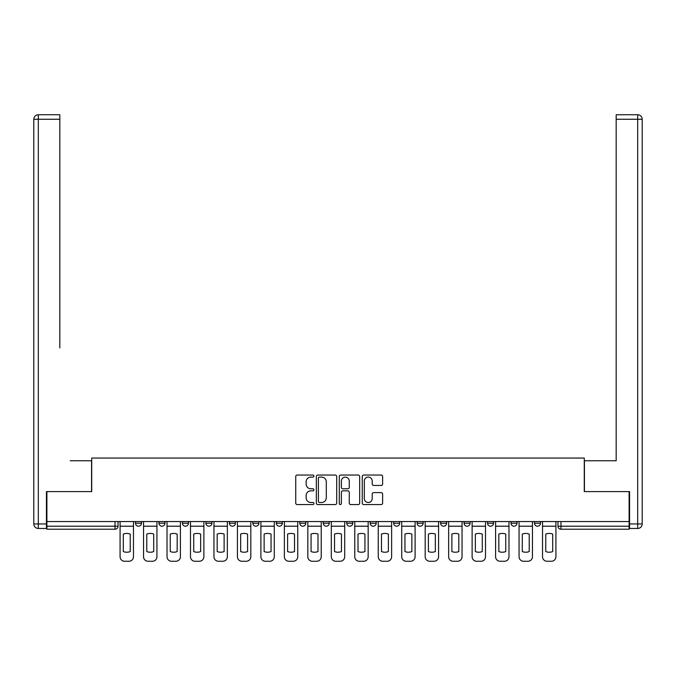 <?xml version="1.0" encoding="UTF-8"?>
<svg xmlns="http://www.w3.org/2000/svg" width="676" height="676" viewBox="0 0 676 676"><rect width="100%" height="100%" fill="white"/><g stroke="black" fill="none" stroke-linecap="round" stroke-linejoin="round"><path stroke-width="1.01" d="M313.926 476.065A1.031 1.031 0 0 0 312.895 475.034L297.203 475.034A1.479 1.479 0 0 0 295.733 476.512L295.733 503.088A1.479 1.479 0 0 0 297.203 504.566L312.895 504.566A1.031 1.031 0 0 0 313.926 503.535A1.031 1.031 0 0 0 312.895 502.496L310.867 502.496A4.724 4.724 0 0 1 306.144 497.773L306.144 495.559A4.724 4.724 0 0 1 310.867 490.835L312.895 490.835A1.031 1.031 0 0 0 313.926 489.796A1.031 1.031 0 0 0 312.895 488.765L310.867 488.765A4.724 4.724 0 0 1 306.144 484.041L306.144 481.827A4.724 4.724 0 0 1 310.867 477.095L312.895 477.095A1.031 1.031 0 0 0 313.926 476.065M393.669 521.542L393.669 523.199L399.685 523.199A3.008 3.008 0 0 1 396.677 526.207A3.008 3.008 0 0 1 393.669 523.199L393.669 521.542M323.255 521.542L323.255 523.199L329.271 523.199A3.008 3.008 0 0 1 326.263 526.207A3.008 3.008 0 0 1 323.255 523.199L323.255 521.542M276.315 521.542L276.315 523.199L282.331 523.199A3.008 3.008 0 0 1 279.323 526.207A3.008 3.008 0 0 1 276.315 523.199L276.315 521.542M252.849 521.542L252.849 523.199L258.866 523.199A3.008 3.008 0 0 1 255.858 526.207A3.008 3.008 0 0 1 252.849 523.199L252.849 521.542M205.91 521.542L205.91 523.199L211.926 523.199A3.008 3.008 0 0 1 208.918 526.207A3.008 3.008 0 0 1 205.91 523.199L205.91 521.542M381.154 485.444A1.479 1.479 0 0 0 382.633 483.965L382.633 476.512A1.479 1.479 0 0 0 381.154 475.034L363.73 475.034A1.479 1.479 0 0 0 362.251 476.512L362.251 503.088A1.479 1.479 0 0 0 363.73 504.566L381.154 504.566A1.479 1.479 0 0 0 382.633 503.088L382.633 494.08A1.479 1.479 0 0 0 381.154 492.601L373.701 492.601A1.479 1.479 0 0 0 372.222 494.08L372.222 498.55A3.946 3.946 0 0 1 368.276 502.496A3.946 3.946 0 0 1 364.322 498.55L364.322 481.05A3.946 3.946 0 0 1 368.276 477.095A3.946 3.946 0 0 1 372.222 481.05L372.222 483.965A1.479 1.479 0 0 0 373.701 485.444L381.154 485.444M46.889 521.542L46.889 491.604L91.725 491.604L91.725 458.058L584.275 458.058L584.275 491.604L629.111 491.604L629.111 521.542L46.889 521.542L46.889 526.207L118.046 526.207L118.046 521.542L118.046 526.207A3.008 3.008 0 0 1 115.038 529.215L46.889 529.215L46.889 526.207M336.707 476.512A1.479 1.479 0 0 0 335.228 475.034L317.805 475.034A1.479 1.479 0 0 0 316.326 476.512L316.326 503.088A1.479 1.479 0 0 0 317.805 504.566L335.228 504.566A1.479 1.479 0 0 0 336.707 503.088L336.707 476.512M340.772 475.034L358.195 475.034A1.479 1.479 0 0 1 359.674 476.512L359.674 503.088A1.479 1.479 0 0 1 358.195 504.566L350.734 504.566A1.479 1.479 0 0 1 349.264 503.088L349.264 492.305A1.479 1.479 0 0 0 347.785 490.835L342.833 490.835A1.479 1.479 0 0 0 341.363 492.305L341.363 503.535A1.031 1.031 0 0 1 340.324 504.566A1.031 1.031 0 0 1 339.293 503.535L339.293 476.512A1.479 1.479 0 0 1 340.772 475.034M557.953 521.542L557.953 526.207L629.111 526.207L629.111 529.215L560.962 529.215A3.008 3.008 0 0 1 557.953 526.207M629.111 521.542L629.111 526.207M540.496 521.542L540.496 523.199A3.008 3.008 0 0 1 537.488 526.207A3.008 3.008 0 0 1 534.479 523.199L540.496 523.199A3.008 3.008 0 0 1 537.488 526.207M534.479 521.542L534.479 523.199M517.03 521.542L517.03 523.199A3.008 3.008 0 0 1 514.022 526.207A3.008 3.008 0 0 1 511.014 523.199L517.03 523.199M511.014 521.542L511.014 523.199M493.556 521.542L493.556 523.199A3.008 3.008 0 0 1 490.548 526.207A3.008 3.008 0 0 1 487.54 523.199L493.556 523.199M487.54 521.542L487.54 523.199M470.09 521.542L470.09 523.199A3.008 3.008 0 0 1 467.082 526.207A3.008 3.008 0 0 1 464.074 523.199L470.09 523.199M464.074 521.542L464.074 523.199M446.625 521.542L446.625 523.199A3.008 3.008 0 0 1 443.617 526.207A3.008 3.008 0 0 1 440.6 523.199A3.008 3.008 0 0 0 443.617 526.207M440.6 521.542L440.6 523.199L446.625 523.199M423.151 521.542L423.151 523.199A3.008 3.008 0 0 1 420.142 526.207A3.008 3.008 0 0 1 417.134 523.199A3.008 3.008 0 0 0 420.142 526.207M417.134 521.542L417.134 523.199L423.151 523.199M399.685 521.542L399.685 523.199A3.008 3.008 0 0 1 396.677 526.207M376.211 521.542L376.211 523.199A3.008 3.008 0 0 1 373.203 526.207A3.008 3.008 0 0 1 370.195 523.199L376.211 523.199M370.195 521.542L370.195 523.199M352.745 521.542L352.745 523.199A3.008 3.008 0 0 1 349.737 526.207A3.008 3.008 0 0 1 346.729 523.199L352.745 523.199L352.745 521.542M346.729 521.542L346.729 523.199M329.271 521.542L329.271 523.199M305.805 521.542L305.805 523.199A3.008 3.008 0 0 1 302.797 526.207A3.008 3.008 0 0 1 299.789 523.199L305.805 523.199L305.805 521.542M299.789 521.542L299.789 523.199M282.331 521.542L282.331 523.199L282.331 521.542M258.866 523.199L258.866 521.542L258.866 523.199A3.008 3.008 0 0 1 255.858 526.207M235.4 521.542L235.4 523.199A3.008 3.008 0 0 1 232.383 526.207A3.008 3.008 0 0 1 229.375 523.199A3.008 3.008 0 0 0 232.383 526.207A3.008 3.008 0 0 0 235.4 523.199L235.4 521.542M229.375 521.542L229.375 523.199L235.4 523.199M211.926 521.542L211.926 523.199M188.46 521.542L188.46 523.199A3.008 3.008 0 0 1 185.452 526.207A3.008 3.008 0 0 1 182.444 523.199A3.008 3.008 0 0 0 185.452 526.207A3.008 3.008 0 0 0 188.46 523.199L182.444 523.199L182.444 521.542M158.97 521.542L158.97 523.199L164.986 523.199L164.986 521.542L164.986 523.199A3.008 3.008 0 0 1 161.978 526.207A3.008 3.008 0 0 1 158.97 523.199A3.008 3.008 0 0 0 161.978 526.207M135.504 521.542L135.504 523.199L141.521 523.199L141.521 521.542L141.521 523.199A3.008 3.008 0 0 1 138.512 526.207A3.008 3.008 0 0 1 135.504 523.199A3.008 3.008 0 0 0 138.512 526.207M115.038 521.542L115.038 529.215A3.008 3.008 0 0 0 118.046 526.207M319.427 477.095A1.031 1.031 0 0 0 318.396 478.135L318.396 501.465A1.031 1.031 0 0 0 319.427 502.496L321.573 502.496A4.724 4.724 0 0 0 326.297 497.773L326.297 481.827A4.724 4.724 0 0 0 321.573 477.095L319.427 477.095M349.264 481.126A3.946 3.946 0 0 0 345.309 477.172A3.946 3.946 0 0 0 341.363 481.126L341.363 487.286A1.479 1.479 0 0 0 342.833 488.765L347.785 488.765A1.479 1.479 0 0 0 349.264 487.286L349.264 481.126M120.083 526.207L120.083 556.745A4.512 4.512 149.7 0 0 124.595 561.257L128.955 561.257A4.512 4.512 -30.3 0 0 133.468 556.745L133.468 526.207L120.083 526.207L120.083 521.542M133.468 526.207L133.468 521.542M130.231 551.565L130.231 534.091A9.329 9.329 149.7 0 0 123.311 534.091L123.311 551.565A9.329 9.329 -30.3 0 0 130.231 551.565M46.441 523.951L46.441 528.463L38.312 528.463A4.512 4.512 0 0 1 33.8 523.951L33.8 119.255L38.312 119.255L38.312 114.743L59.826 114.743L59.826 119.255L38.312 119.255L38.312 523.951L46.441 523.951L46.441 491.604L91.573 491.604L91.573 460.762L70.211 460.762M59.826 119.255L59.826 347.929M38.312 114.743A4.512 4.512 0 0 0 33.8 119.255A4.512 4.512 0 0 1 38.312 114.743M605.789 460.762L616.174 460.762L616.174 114.743L637.688 114.743L616.174 114.743M629.559 523.951L637.688 523.951L637.688 528.463A4.512 4.512 0 0 0 642.2 523.951L642.2 119.255L642.2 523.951A4.512 4.512 0 0 1 637.688 528.463L629.559 528.463L629.559 491.604L584.427 491.604L584.427 460.762L616.174 460.762L616.174 347.929M637.688 114.743A4.512 4.512 0 0 1 642.2 119.255A4.512 4.512 0 0 0 637.688 114.743A4.512 4.512 0 0 1 642.2 119.255A4.512 4.512 0 0 0 637.688 114.743L637.688 119.255L616.174 119.255M143.549 526.207L143.549 556.745A4.512 4.512 149.7 0 0 148.061 561.257L152.43 561.257A4.512 4.512 -30.3 0 0 156.942 556.745L156.942 526.207L143.549 526.207L143.549 521.542M156.942 526.207L156.942 521.542M153.706 551.565L153.706 534.091A9.329 9.329 149.7 0 0 146.785 534.091L146.785 551.565A9.329 9.329 -30.3 0 0 153.706 551.565M167.023 526.207L167.023 556.745A4.512 4.512 149.7 0 0 171.535 561.257L175.895 561.257A4.512 4.512 -30.3 0 0 180.407 556.745L180.407 526.207L167.023 526.207L167.023 521.542M180.407 526.207L180.407 521.542M177.171 551.565L177.171 534.091A9.329 9.329 149.7 0 0 170.251 534.091L170.251 551.565A9.329 9.329 -30.3 0 0 177.171 551.565M190.488 526.207L190.488 556.745A4.512 4.512 149.7 0 0 195.001 561.257L199.361 561.257A4.512 4.512 -30.3 0 0 203.882 556.745L203.882 526.207L190.488 526.207L190.488 521.542M203.882 526.207L203.882 521.542M200.645 551.565L200.645 534.091A9.329 9.329 149.7 0 0 193.725 534.091L193.725 551.565A9.329 9.329 -30.3 0 0 200.645 551.565M213.954 526.207L213.954 556.745A4.512 4.512 149.7 0 0 218.475 561.257L222.835 561.257A4.512 4.512 -30.3 0 0 227.347 556.745L227.347 526.207L213.954 526.207L213.954 521.542M227.347 526.207L227.347 521.542M224.111 551.565L224.111 534.091A9.329 9.329 149.7 0 0 217.19 534.091L217.19 551.565A9.329 9.329 -30.3 0 0 224.111 551.565M237.428 526.207L237.428 556.745A4.512 4.512 149.7 0 0 241.94 561.257L246.301 561.257A4.512 4.512 -30.3 0 0 250.813 556.745L250.813 526.207L237.428 526.207L237.428 521.542M250.813 526.207L250.813 521.542M247.585 551.565L247.585 534.091A9.329 9.329 149.7 0 0 240.664 534.091L240.664 551.565A9.329 9.329 -30.3 0 0 247.585 551.565M260.894 526.207L260.894 556.745A4.512 4.512 149.7 0 0 265.406 561.257L269.775 561.257A4.512 4.512 -30.3 0 0 274.287 556.745L274.287 526.207L260.894 526.207L260.894 521.542M274.287 526.207L274.287 521.542M271.051 551.565L271.051 534.091A9.329 9.329 149.7 0 0 264.13 534.091L264.13 551.565A9.329 9.329 -30.3 0 0 271.051 551.565M284.368 526.207L284.368 556.745A4.512 4.512 149.7 0 0 288.88 561.257L293.24 561.257A4.512 4.512 -30.3 0 0 297.753 556.745L297.753 526.207L284.368 526.207L284.368 521.542M297.753 526.207L297.753 521.542M294.525 551.565L294.525 534.091A9.329 9.329 149.7 0 0 287.604 534.091L287.604 551.565A9.329 9.329 -30.3 0 0 294.525 551.565M307.834 526.207L307.834 556.745A4.512 4.512 149.7 0 0 312.346 561.257L316.714 561.257A4.512 4.512 -30.3 0 0 321.227 556.745L321.227 526.207L307.834 526.207L307.834 521.542M321.227 526.207L321.227 521.542M317.99 551.565L317.99 534.091A9.329 9.329 149.7 0 0 311.07 534.091L311.07 551.565A9.329 9.329 -30.3 0 0 317.99 551.565M331.308 526.207L331.308 556.745A4.512 4.512 149.7 0 0 335.82 561.257L340.18 561.257A4.512 4.512 -30.3 0 0 344.692 556.745L344.692 526.207L331.308 526.207L331.308 521.542M344.692 526.207L344.692 521.542M341.456 551.565L341.456 534.091A9.329 9.329 149.7 0 0 334.544 534.091L334.544 551.565A9.329 9.329 -30.3 0 0 341.456 551.565M354.773 526.207L354.773 556.745A4.512 4.512 149.7 0 0 359.286 561.257L363.654 561.257A4.512 4.512 -30.3 0 0 368.166 556.745L368.166 526.207L354.773 526.207L354.773 521.542M368.166 526.207L368.166 521.542M364.93 551.565L364.93 534.091A9.329 9.329 149.7 0 0 358.01 534.091L358.01 551.565A9.329 9.329 -30.3 0 0 364.93 551.565M378.247 526.207L378.247 556.745A4.512 4.512 149.7 0 0 382.76 561.257L387.12 561.257A4.512 4.512 -30.3 0 0 391.632 556.745L391.632 526.207L378.247 526.207L378.247 521.542M391.632 526.207L391.632 521.542M388.396 551.565L388.396 534.091A9.329 9.329 149.7 0 0 381.475 534.091L381.475 551.565A9.329 9.329 -30.3 0 0 388.396 551.565M401.713 526.207L401.713 556.745A4.512 4.512 149.7 0 0 406.225 561.257L410.594 561.257A4.512 4.512 -30.3 0 0 415.106 556.745L415.106 526.207L401.713 526.207L401.713 521.542M415.106 526.207L415.106 521.542M411.87 551.565L411.87 534.091A9.329 9.329 149.7 0 0 404.949 534.091L404.949 551.565A9.329 9.329 -30.3 0 0 411.87 551.565M425.187 526.207L425.187 556.745A4.512 4.512 149.7 0 0 429.699 561.257L434.06 561.257A4.512 4.512 -30.3 0 0 438.572 556.745L438.572 526.207L425.187 526.207L425.187 521.542M438.572 526.207L438.572 521.542M435.336 551.565L435.336 534.091A9.329 9.329 149.7 0 0 428.415 534.091L428.415 551.565A9.329 9.329 -30.3 0 0 435.336 551.565M448.653 526.207L448.653 556.745A4.512 4.512 149.7 0 0 453.165 561.257L457.525 561.257A4.512 4.512 -30.3 0 0 462.046 556.745L462.046 526.207L448.653 526.207L448.653 521.542M462.046 526.207L462.046 521.542M458.81 551.565L458.81 534.091A9.329 9.329 149.7 0 0 451.889 534.091L451.889 551.565A9.329 9.329 -30.3 0 0 458.81 551.565M472.118 526.207L472.118 556.745A4.512 4.512 149.7 0 0 476.639 561.257L480.999 561.257A4.512 4.512 -30.3 0 0 485.512 556.745L485.512 526.207L472.118 526.207L472.118 521.542M485.512 526.207L485.512 521.542M482.275 551.565L482.275 534.091A9.329 9.329 149.7 0 0 475.355 534.091L475.355 551.565A9.329 9.329 -30.3 0 0 482.275 551.565M495.592 526.207L495.592 556.745A4.512 4.512 149.7 0 0 500.105 561.257L504.465 561.257A4.512 4.512 -30.3 0 0 508.977 556.745L508.977 526.207L495.592 526.207L495.592 521.542M508.977 526.207L508.977 521.542M505.749 551.565L505.749 534.091A9.329 9.329 149.7 0 0 498.829 534.091L498.829 551.565A9.329 9.329 -30.3 0 0 505.749 551.565M519.058 526.207L519.058 556.745A4.512 4.512 149.7 0 0 523.57 561.257L527.939 561.257A4.512 4.512 -30.3 0 0 532.451 556.745L532.451 526.207L519.058 526.207L519.058 521.542M532.451 526.207L532.451 521.542M529.215 551.565L529.215 534.091A9.329 9.329 149.7 0 0 522.294 534.091L522.294 551.565A9.329 9.329 -30.3 0 0 529.215 551.565M542.532 526.207L542.532 556.745A4.512 4.512 149.7 0 0 547.045 561.257L551.405 561.257A4.512 4.512 -30.3 0 0 555.917 556.745L555.917 526.207L542.532 526.207L542.532 521.542M555.917 526.207L555.917 521.542M552.689 551.565L552.689 534.091A9.329 9.329 149.7 0 0 545.769 534.091L545.769 551.565A9.329 9.329 -30.3 0 0 552.689 551.565M560.962 521.542L560.962 529.215M38.312 528.463L38.312 523.951L33.8 523.951M642.2 523.951L637.688 523.951L637.688 119.255L642.2 119.255"/></g></svg>
